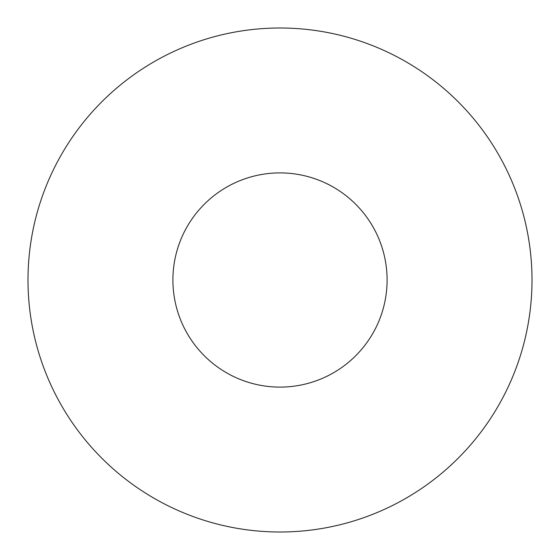 <?xml version="1.0" encoding="UTF-8"?>
<svg xmlns="http://www.w3.org/2000/svg" width="560" height="560" viewBox="0 0 560 560"><rect width="100%" height="100%" fill="white"/><g stroke="black" fill="none" stroke-linecap="round" stroke-linejoin="round"><path stroke-width="0.84" d="M172.9 280A107.1 107.1 0 0 0 280 387.1A107.1 107.1 0 0 0 387.1 280A107.1 107.1 0 0 0 280 172.9A107.1 107.1 0 0 0 172.9 280M532 280A252 252 0 0 0 280 28A252 252 0 0 0 28 280A252 252 0 0 0 280 532A252 252 0 0 0 532 280"/></g></svg>
